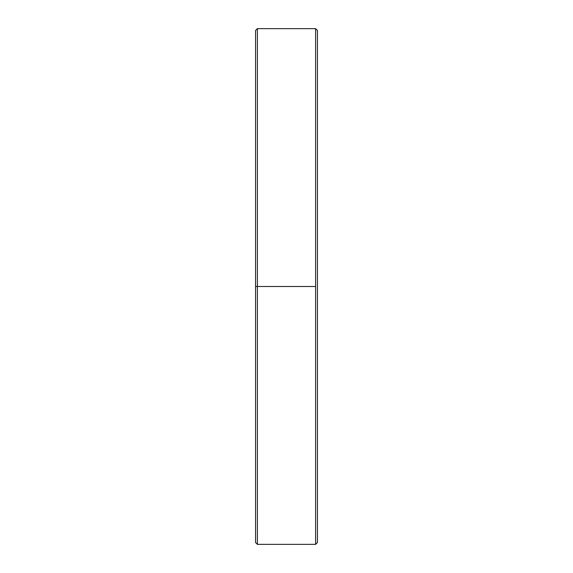 <?xml version="1.0" encoding="UTF-8"?>
<svg xmlns="http://www.w3.org/2000/svg" width="573" height="573" viewBox="0 0 573 573"><rect width="100%" height="100%" fill="white"/><g stroke="black" fill="none" stroke-linecap="round" stroke-linejoin="round"><path stroke-width="0.86" d="M257.384 286.5L255.558 286.5L255.558 542.524L255.558 286.5L257.384 286.5L257.384 544.35L257.384 286.5L315.616 286.5L257.384 286.5L257.384 28.65L257.384 286.5M315.616 544.35L315.616 286.5L315.616 544.35L317.442 542.524L317.442 30.476L315.616 28.65L315.616 286.5L315.616 28.65L317.442 30.476L317.442 542.524L315.616 544.35L257.384 544.35L255.558 542.524M255.558 30.476L255.558 286.5L255.558 30.476L257.384 28.65L315.616 28.65"/></g></svg>
